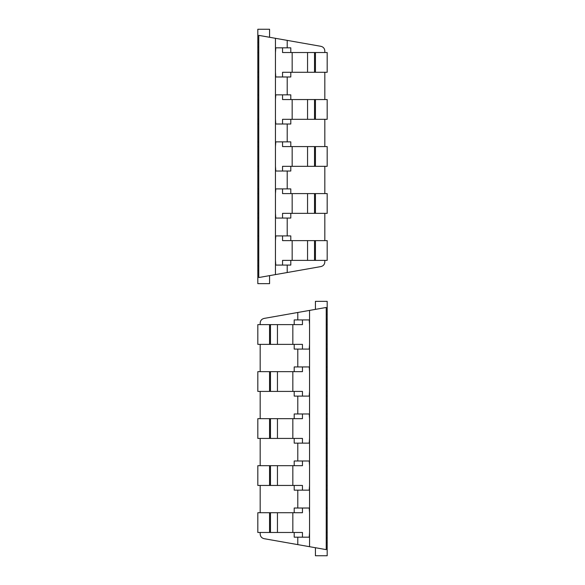 <?xml version="1.0" encoding="UTF-8"?>
<svg xmlns="http://www.w3.org/2000/svg" width="585" height="585" viewBox="0 0 585 585"><rect width="100%" height="100%" fill="white"/><g stroke="black" fill="none" stroke-linecap="round" stroke-linejoin="round"><path stroke-width="0.88" d="M326.24 314.518L327.183 314.518L327.183 301.348L315.425 301.348L315.425 309.37M327.183 314.518L327.183 319.22L326.24 319.22M327.183 319.22L327.183 324.624L326.24 324.624M327.183 324.624L327.183 344.375L326.24 344.375M327.183 344.375L327.183 349.077L326.24 349.077M327.183 349.077L327.183 366.949L326.24 366.949M327.183 366.949L327.183 371.65L326.24 371.65M327.183 371.65L327.183 391.402L326.24 391.402M327.183 391.402L327.183 396.103L326.24 396.103M327.183 396.103L327.183 413.975L326.24 413.975M327.183 413.975L327.183 418.677L326.24 418.677M327.183 418.677L327.183 438.421L326.24 438.421M327.183 438.421L327.183 443.13L326.24 443.13M327.183 443.13L327.183 460.995L326.24 460.995M327.183 460.995L327.183 465.697L326.24 465.697M327.183 465.697L327.183 485.448L326.24 485.448M327.183 485.448L327.183 490.15L326.24 490.15M327.183 490.15L327.183 508.021L326.24 508.021M327.183 508.021L327.183 512.723L326.24 512.723M327.183 512.723L327.183 532.474L326.24 532.474M327.183 532.474L327.183 537.878L326.24 537.878M327.183 537.878L327.183 542.58L326.24 542.58M315.425 547.728L315.425 555.75L327.183 555.75L327.183 542.58M297.787 537.176L297.787 544.62L309.545 546.69L309.545 532.474L309.216 537.176L302.452 537.176L302.452 532.474L257.817 532.474L257.817 512.723L277.444 512.723L277.444 532.474M277.444 512.723L302.452 512.723L302.452 508.021L309.216 508.021L309.545 512.723L309.545 485.448L309.216 490.15L302.452 490.15L302.452 485.448L257.817 485.448L257.817 465.697L277.444 465.697L277.444 485.448M277.444 465.697L302.452 465.697L302.452 460.995L309.216 460.995L309.545 465.697L309.545 438.421L309.216 443.13L302.452 443.13L302.452 438.421L257.817 438.421L257.817 418.677L277.444 418.677L277.444 438.421M277.444 418.677L302.452 418.677L302.452 413.975L309.216 413.975L309.545 418.677L309.545 391.402L309.216 396.103L302.452 396.103L302.452 391.402L257.817 391.402L257.817 371.65L277.444 371.65L277.444 391.402M277.444 371.65L302.452 371.65L302.452 366.949L309.216 366.949L309.545 371.65L309.545 344.375L309.216 349.077L302.452 349.077L302.452 344.375L257.817 344.375L257.817 324.624L277.444 324.624L277.444 344.375M277.444 324.624L302.452 324.624L302.452 319.922L309.216 319.922L309.545 324.624L309.545 310.408L297.787 312.478L297.787 319.922M297.787 508.021L297.787 490.15M297.787 460.995L297.787 443.13M297.787 413.975L297.787 396.103M297.787 366.949L297.787 349.077M309.545 546.69L326.24 549.637L326.24 307.461L309.545 310.408M297.787 544.62L264.054 538.675C261.649 538.061 260.354 536.518 260.171 534.039L260.171 532.474M260.171 512.723L260.171 485.448M260.171 465.697L260.171 438.421M260.171 418.677L260.171 391.402M260.171 371.65L260.171 344.375M260.171 324.624L260.171 323.059C260.354 320.58 261.649 319.037 264.054 318.43L297.787 312.478M302.452 508.021L294.204 508.021L294.204 512.723M302.452 537.176L294.204 537.176L294.204 532.474M269.546 512.723L269.546 532.474M309.545 512.723L309.545 532.474M302.452 460.995L294.204 460.995L294.204 465.697M302.452 490.15L294.204 490.15L294.204 485.448M269.546 465.697L269.546 485.448M309.545 465.697L309.545 485.448M302.452 413.975L294.204 413.975L294.204 418.677M302.452 443.13L294.204 443.13L294.204 438.421M269.546 418.677L269.546 438.421M309.545 418.677L309.545 438.421M302.452 366.949L294.204 366.949L294.204 371.65M302.452 396.103L294.204 396.103L294.204 391.402M269.546 371.65L269.546 391.402M309.545 371.65L309.545 391.402M302.452 319.922L294.204 319.922L294.204 324.624M302.452 349.077L294.204 349.077L294.204 344.375M269.546 324.624L269.546 344.375M309.545 324.624L309.545 344.375M258.76 270.482L257.817 270.482L257.817 283.652L269.575 283.652L269.575 275.63M257.817 270.482L257.817 265.78L258.76 265.78M257.817 265.78L257.817 260.376L258.76 260.376M257.817 260.376L257.817 240.625L258.76 240.625M257.817 240.625L257.817 235.923L258.76 235.923M257.817 235.923L257.817 218.051L258.76 218.051M257.817 218.051L257.817 213.349L258.76 213.349M257.817 213.349L257.817 193.598L258.76 193.598M257.817 193.598L257.817 188.896L258.76 188.896M257.817 188.896L257.817 171.025L258.76 171.025M257.817 171.025L257.817 166.323L258.76 166.323M257.817 166.323L257.817 146.579L258.76 146.579M257.817 146.579L257.817 141.87L258.76 141.87M257.817 141.87L257.817 124.005L258.76 124.005M257.817 124.005L257.817 119.303L258.76 119.303M257.817 119.303L257.817 99.552L258.76 99.552M257.817 99.552L257.817 94.85L258.76 94.85M257.817 94.85L257.817 76.979L258.76 76.979M257.817 76.979L257.817 72.277L258.76 72.277M257.817 72.277L257.817 52.526L258.76 52.526M257.817 52.526L257.817 47.122L258.76 47.122M257.817 47.122L257.817 42.42L258.76 42.42M269.575 37.272L269.575 29.25L257.817 29.25L257.817 42.42M287.213 47.824L287.213 40.38L275.455 38.31L275.455 52.526L275.784 47.824L282.548 47.824L282.548 52.526L327.183 52.526L327.183 72.277L307.556 72.277L307.556 52.526M307.556 72.277L282.548 72.277L282.548 76.979L275.784 76.979L275.455 72.277L275.455 99.552L275.784 94.85L282.548 94.85L282.548 99.552L327.183 99.552L327.183 119.303L307.556 119.303L307.556 99.552M307.556 119.303L282.548 119.303L282.548 124.005L275.784 124.005L275.455 119.303L275.455 146.579L275.784 141.87L282.548 141.87L282.548 146.579L327.183 146.579L327.183 166.323L307.556 166.323L307.556 146.579M307.556 166.323L282.548 166.323L282.548 171.025L275.784 171.025L275.455 166.323L275.455 193.598L275.784 188.896L282.548 188.896L282.548 193.598L327.183 193.598L327.183 213.349L307.556 213.349L307.556 193.598M307.556 213.349L282.548 213.349L282.548 218.051L275.784 218.051L275.455 213.349L275.455 240.625L275.784 235.923L282.548 235.923L282.548 240.625L327.183 240.625L327.183 260.376L307.556 260.376L307.556 240.625M307.556 260.376L282.548 260.376L282.548 265.078L275.784 265.078L275.455 260.376L275.455 274.592L287.213 272.522L287.213 265.078M287.213 76.979L287.213 94.85M287.213 124.005L287.213 141.87M287.213 171.025L287.213 188.896M287.213 218.051L287.213 235.923M275.455 38.31L258.76 35.363L258.76 277.539L275.455 274.592M287.213 40.38L320.946 46.325C323.351 46.939 324.646 48.482 324.829 50.961L324.829 52.526M324.829 72.277L324.829 99.552M324.829 119.303L324.829 146.579M324.829 166.323L324.829 193.598M324.829 213.349L324.829 240.625M324.829 260.376L324.829 261.941C324.646 264.42 323.351 265.963 320.946 266.57L287.213 272.522M282.548 76.979L290.796 76.979L290.796 72.277M282.548 47.824L290.796 47.824L290.796 52.526M315.454 72.277L315.454 52.526M275.455 72.277L275.455 52.526M282.548 124.005L290.796 124.005L290.796 119.303M282.548 94.85L290.796 94.85L290.796 99.552M315.454 119.303L315.454 99.552M275.455 119.303L275.455 99.552M282.548 171.025L290.796 171.025L290.796 166.323M282.548 141.87L290.796 141.87L290.796 146.579M315.454 166.323L315.454 146.579M275.455 166.323L275.455 146.579M282.548 218.051L290.796 218.051L290.796 213.349M282.548 188.896L290.796 188.896L290.796 193.598M315.454 213.349L315.454 193.598M275.455 213.349L275.455 193.598M282.548 265.078L290.796 265.078L290.796 260.376M282.548 235.923L290.796 235.923L290.796 240.625M315.454 260.376L315.454 240.625M275.455 260.376L275.455 240.625M270.475 512.723L270.475 532.474M292.836 512.723L292.836 532.474M270.475 465.697L270.475 485.448M292.836 465.697L292.836 485.448M270.475 418.677L270.475 438.421M292.836 418.677L292.836 438.421M270.475 371.65L270.475 391.402M292.836 371.65L292.836 391.402M270.475 324.624L270.475 344.375M292.836 324.624L292.836 344.375M314.525 72.277L314.525 52.526M292.164 72.277L292.164 52.526M314.525 119.303L314.525 99.552M292.164 119.303L292.164 99.552M314.525 166.323L314.525 146.579M292.164 166.323L292.164 146.579M314.525 213.349L314.525 193.598M292.164 213.349L292.164 193.598M314.525 260.376L314.525 240.625M292.164 260.376L292.164 240.625"/></g></svg>
